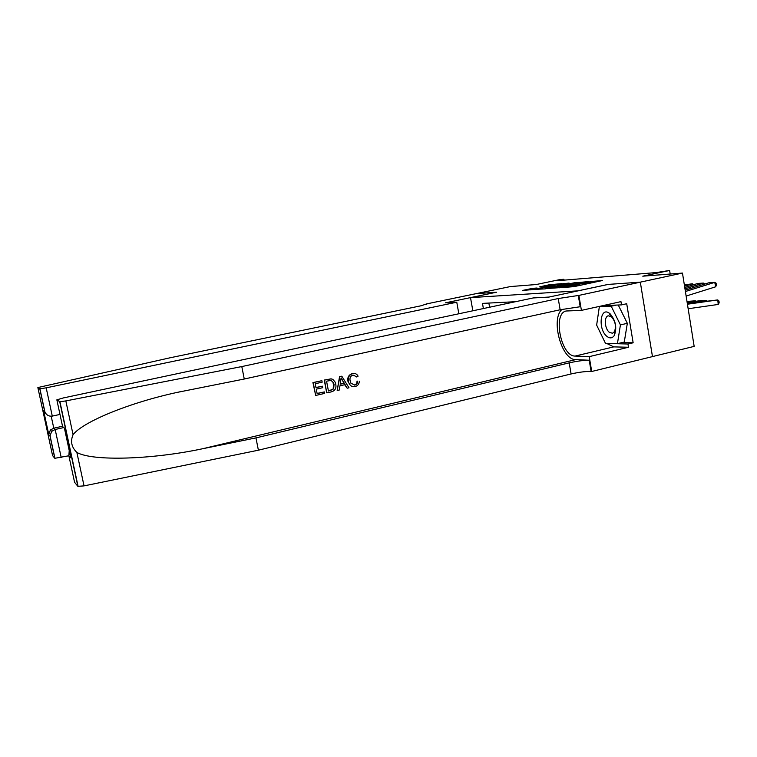 <?xml version="1.0" encoding="UTF-8"?>
<svg xmlns="http://www.w3.org/2000/svg" width="757" height="757" viewBox="0 0 757 757"><rect width="100%" height="100%" fill="white"/><g stroke="black" fill="none" stroke-linecap="round" stroke-linejoin="round"><path stroke-width="1.14" d="M562.12 287.546L573.938 286.657L602.449 280.525L590.384 281.576L591.936 281.632L587.167 282.929L576.323 284.547L577.799 284.613L575.244 285.455L562.12 287.546M532.777 288.322L522.368 290.47L534.328 289.439L561.476 283.657L549.166 284.783L539.618 286.865L555.051 284.935L537.716 288.568L531.168 289.562L537.025 288.02L532.777 288.322L532.881 288.975M426.768 304.437L426.664 303.888L476.134 293.65L496.526 292.221L470.504 297.633L577.979 290.849L608.108 284.414L640.261 282.162L682.464 273.069L642.788 276.182L669.623 270.457L656.243 272.577L556.944 280.724L563.899 279.267L559.82 279.607L536.155 284.537L510.464 286.553L476.162 293.65L496.412 292.23L445.381 302.847L456.774 302.213L46.186 387.839L52.28 416.104L59.983 414.429M548.929 288.408L561.117 287.556L589.192 281.538L575.812 282.749L548.967 288.625M545.059 288.89L535.776 289.335L562.196 283.79L569.075 283.08L557.559 285.578L559.849 285.616L575.235 282.607L545.059 288.89M682.464 273.069L694.16 346.384L652.468 356.585L640.318 282.162L608.268 284.405L549.043 297.056L533.193 297.946L63.219 397.964L56.851 399.838L59.926 401.74L65.84 400.917L241.795 366.568L558.231 298.542L578.887 295.4L640.318 282.162M472.851 310.786L470.504 297.633M483.382 308.544L482.474 303.387L515.564 301.702M488.852 303.055L489.59 307.228M564.041 280.137L563.899 279.267M670.2 274.034L669.623 270.457M559.839 287.556L586.003 282.058L560.558 286.827L557.966 287.669L559.877 287.783M546.327 287.944L557.947 286.051L546.327 287.944M688.151 308.752L718.213 304.446L717.778 299.923L687.432 304.219M718.213 304.446L719.15 302.847L718.98 301.04L717.778 299.923L687.328 303.585M685.189 290.196L709.025 282.73L714.75 282.37L716.065 283.156L716.453 284.916L715.715 286.789L686.126 296.053M715.715 286.789L714.75 282.37L685.407 291.511M606.622 336.136C609.716 338.682 612.29 338.436 614.343 335.408C617.144 327.715 615.706 320.485 610.047 313.739L608.95 312.925C600.093 306.964 598.002 329.106 606.622 336.136M609.167 332.181L612.479 333.288L614.457 331.642C616.368 326.39 615.394 321.46 611.533 316.852L608.287 315.792C603.906 316.53 604.569 328.472 609.167 332.181M618.251 305.014L627.335 323.324L624.27 342.032L617.428 343.659L605.505 343.423L596.648 325.103L599.355 306.642L611.202 306.207L620.428 324.904L617.428 343.659M616.226 305.09L611.202 306.207M604.313 305.544L599.355 306.642M627.335 323.324L620.428 324.904M324.365 391.927L324.649 393.403L315.688 395.457L313.218 382.645L321.886 380.686L322.17 382.171L315.243 383.733L316 387.679L322.454 386.212L322.737 387.688L316.284 389.155L317.136 393.583L324.365 391.927L317.107 393.432M322.454 386.212L315.962 387.48M321.886 380.686L312.925 382.597L315.688 395.457M331.282 378.869L324.251 380.052L326.693 392.807L324.554 380.09L330.913 378.85L332.853 379.361L335.133 382.077L335.748 384.13C336.534 388.19 335.077 390.763 331.358 391.852L326.996 392.864M357.578 381.168L357.02 381.102C357.086 383.146 356.216 384.471 354.399 385.048L354.815 385.105C356.651 384.537 357.578 383.222 357.578 381.168L357.02 381.102M356.273 376.617L352.961 375.037C350.444 376.002 349.507 377.932 350.141 380.818L350.926 383.212L354.815 385.105M348.447 381.216C347.794 377.308 349.242 374.753 352.762 373.551L352.459 373.523C348.845 374.706 347.321 377.241 347.879 381.14L349.289 383.723L347.879 381.14M562.035 309.358C550.415 318.971 561.524 360.048 575.708 359.622L589.22 360.247L591.103 371.432L591.719 371.479L652.468 356.604M241.795 366.568L244.265 379.02L177.469 392.334C129.655 402.592 83.194 421.64 73.069 434.669C70.231 441.322 71.499 447.245 76.873 452.44C92.704 461.477 152.469 459.537 203.122 448.636L255.951 437.896L569.198 362.858C577.146 361.08 583.817 360.209 589.22 360.247M341.804 376.201L339.562 376.598L337.177 390.394L339.874 376.636L341.804 376.201L348.996 387.802L347.198 388.209L345.088 384.622L339.94 385.805L339.306 390.025L337.49 390.442M344.662 384.726L347.198 388.209M255.951 437.896L258.392 450.197L571.09 373.958C579.029 372.16 585.7 371.318 591.103 371.432M578.282 295.429L580.193 306.736L560.142 309.764L244.265 379.02M56.851 399.838L62.604 426.598L64.411 428.14L70.779 457.796L68.878 455.799L74.574 482.304L77.876 486.325L59.708 401.683M76.873 452.44L84.036 485.89L258.392 450.197M578.887 295.4L581.414 310.379L620.967 301.627L621.506 304.891L603.074 305.591M621.923 342.59L633.145 342.789L626.711 303.727L621.506 304.891M633.145 342.789L627.969 344.019L628.499 347.255L589.211 356.642L591.719 371.479M581.414 310.379L566.141 311.004C552.44 313.483 561.032 356.5 575.102 356.064L589.211 356.642M84.036 485.89L77.876 486.325M628.499 347.255L613.738 346.886L606.707 343.441M603.963 340.234L599.213 330.412M597.358 320.287L599.128 308.203M607.029 343.451L627.969 344.019M607.71 343.46L607.105 343.602M70.779 457.796L70.543 456.698M68.878 455.799L69.218 450.538M352.762 373.551C354.901 373.106 356.585 373.816 357.796 375.68L358.07 376.191L356.462 376.958M359.338 381.206C359.178 384.026 357.824 385.796 355.251 386.524C352.601 387.139 350.614 386.202 349.289 383.723M340.745 380.421L340.167 384.215L344.293 383.279L341.123 377.885L340.745 380.421M344.293 383.279L340.205 384.007M342.486 380.203L343.735 383.203M328.434 390.99L333.648 388.861L334.036 384.499L333.525 382.711L331.093 380.421L326.56 381.178L328.434 390.99M330.951 390.413L328.406 390.839M333.648 388.861L330.544 390.357M334.036 384.499L333.477 384.414L333.194 388.786M333.525 382.711L332.995 382.635L333.477 384.414M458.837 313.767L456.774 302.213M68.868 455.771L54.807 458.297L49.981 435.937L48.666 434.565L43.414 410.285L44.663 411.335L39.79 388.805L37.859 387.556L170.287 357.739L421.271 305.733L426.664 303.888M54.807 458.297L52.574 455.582L37.859 387.556M63.739 427.573L55.166 429.484L61.213 457.54M39.79 388.805L46.186 387.839M62.528 426.248L53.785 428.188L55.166 429.484L51.703 431.358L49.981 435.937M48.666 434.565L50.369 430.033L53.785 428.188L51.202 416.236M43.414 410.285L46.139 414.022M44.663 411.335L44.975 412.215C46.66 415.262 49.091 416.558 52.28 416.104M706.442 300.926L706.395 300.378L687.242 303.027M706.924 300.86L700.821 300.595L687.157 302.488M695.39 301.352L695.342 300.813L687.072 301.958M695.863 301.286L695.342 300.813L686.987 301.437M684.763 287.518L697.831 283.43L703.385 283.08L704.758 284.064M703.679 284.405L703.385 283.08L684.981 288.843M684.356 284.935L692.362 283.78L693.724 284.717M692.646 285.058L692.362 283.78L684.555 286.212M573.087 286.818L572.935 285.938M575.396 286.345L575.244 285.455M578.282 285.739L578.036 284.272M579.521 285.474L579.304 284.187M587.318 283.818L587.167 282.929M589.599 283.336L589.448 282.446M592.334 282.758L592.097 281.311M575.954 283.582L575.812 282.749M578.31 283.099L578.187 282.37M562.337 284.575L562.196 283.79M564.627 284.093L564.514 283.421M549.289 285.531L549.166 284.783M551.531 285.077L551.418 284.424M530.733 289.893L530.525 288.682M688.643 303.973L687.394 304.021M685.378 291.341L686.344 291.284M203.122 448.636L575.708 359.622M569.198 362.858L571.09 373.958M560.142 309.764L558.231 298.542M65.84 400.917L73.069 434.669M613.738 346.886L575.102 356.064M577.998 285.796L577.828 284.793M592.135 282.796L591.965 281.803M614.457 331.642L614.343 335.408M610.785 316.294L608.95 312.925M177.469 392.334L181.907 391.36M59.926 401.74L78.113 486.458M54.949 458.363L49.934 435.171M50.369 430.033L51.703 431.358M43.717 411.136L48.628 433.818M44.975 412.215L39.913 388.833"/></g></svg>
